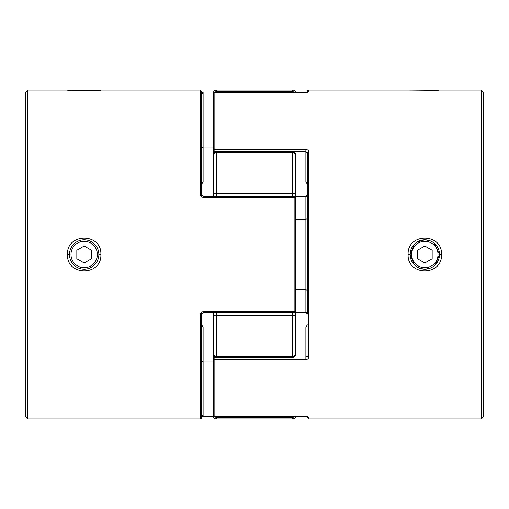 <?xml version="1.0" encoding="UTF-8"?>
<svg xmlns="http://www.w3.org/2000/svg" width="509" height="509" viewBox="0 0 509 509"><rect width="100%" height="100%" fill="white"/><g stroke="black" fill="none" stroke-linecap="round" stroke-linejoin="round"><path stroke-width="0.76" d="M70.687 90.354L97.671 90.354M481.31 90.055L481.31 418.945L483.55 416.706L483.55 92.294L481.31 90.055L408.116 90.055L438.313 90.354M411.628 254.5A13.189 13.189 0 0 0 424.818 267.689A13.189 13.189 0 0 0 438.007 254.5A13.189 13.189 0 0 0 424.818 241.311A13.189 13.189 0 0 0 411.628 254.5M435.201 264.884L439.502 254.5A14.685 14.685 0 0 1 424.818 269.185A14.685 14.685 0 0 1 410.139 254.5A14.685 14.685 0 0 1 424.818 239.815A14.685 14.685 0 0 1 439.502 254.5L434.069 243.098M432.16 250.263L424.818 246.025L417.475 250.263L417.475 258.737L424.818 262.975L432.16 258.737L432.16 250.263M70.993 254.5A13.189 13.189 0 0 1 84.182 241.311A13.189 13.189 0 0 1 97.372 254.5A13.189 13.189 0 0 1 84.182 267.689A13.189 13.189 0 0 1 70.993 254.5M98.861 254.5A14.685 14.685 0 0 0 84.182 239.815A14.685 14.685 0 0 0 69.498 254.5A14.685 14.685 0 0 0 84.182 269.185A14.685 14.685 0 0 0 98.861 254.5L100.884 254.5C101.895 232.721 66.482 232.702 67.474 254.5C66.488 276.304 101.889 276.279 100.884 254.5M76.84 250.263L84.182 246.025L91.525 250.263L91.525 258.737L84.182 262.975L76.84 258.737L76.84 250.263M429.761 240.674L424.951 239.815M408.116 254.5C407.105 232.721 442.518 232.696 441.526 254.5C442.518 276.304 407.105 276.279 408.116 254.5L410.139 254.5L414.441 264.89L415.586 265.914M424.818 239.815L417.119 241.998M414.441 244.116L410.139 254.5M307.36 91.525L307.36 92.288L307.36 91.525A1.47 1.47 0 0 1 308.823 90.055L308.823 91.894L305.89 92.39L214.855 92.39L214.855 149.531L305.89 149.531L305.89 151.841L293.623 151.841M295.614 312.265L305.89 312.265L307.36 314.028C306.692 312.723 306.202 312.246 305.89 312.596L295.614 312.602M481.31 418.945L308.823 418.945L308.823 417.106L305.89 416.61L214.855 416.629L307.907 416.756M413.505 263.859L411.476 260.627M419.88 268.326L424.697 269.185M408.116 90.055L308.823 90.055M307.36 314.028L307.36 152.872A1.47 0.916 0 0 1 308.823 151.962C308.689 150.511 307.71 149.703 305.89 149.531M305.89 357.159L305.89 359.469C307.716 359.297 308.689 358.489 308.823 357.038A1.47 0.916 0 0 1 307.36 356.128L305.89 357.159L305.89 327.013L307.36 324.774M307.36 416.712L307.36 417.475L307.36 416.712M439.502 254.468L438.822 258.928M428.979 268.58L424.818 269.185M424.913 269.185L429.761 268.326M213.386 196.398L213.386 154.621A2.939 1.813 0 0 1 216.325 152.808L216.325 151.682L292.675 151.682A2.939 2.939 0 0 1 295.614 154.621L295.614 194.521L295.614 181.987L305.89 181.987L305.89 151.841L307.36 152.872M213.386 179.785L213.386 93.834A1.47 1.444 0 0 1 214.855 92.39L214.855 92.39A1.47 1.47 0 0 0 213.386 93.834M295.614 322.49L295.614 327.013L305.89 327.013M305.89 359.469L214.855 359.469L214.855 416.61A1.47 1.444 180 0 1 213.386 415.166L213.386 312.602M295.614 219.551L305.89 219.551L307.36 218.431M295.614 289.449L305.89 289.449L307.36 290.569M214.855 357.159A1.47 1.374 180 0 0 213.386 358.533A1.47 0.935 180 0 0 214.855 359.469L214.855 356.924M215.377 151.841L214.855 151.841L214.855 149.531A1.47 0.935 0 0 0 213.386 150.467A1.47 1.374 0 0 0 214.855 151.841L214.855 152.076M307.36 417.475L308.823 418.945L308.823 417.106A1.47 1.451 180 0 1 307.92 416.801M307.36 184.226L305.89 181.987M307.92 92.199A1.47 1.451 0 0 1 308.823 91.894M305.89 312.602L305.89 196.735L307.36 194.972C306.679 196.289 306.189 196.773 305.89 196.404L295.614 196.398M94.559 264.884L94.21 265.221M27.69 90.055L25.45 92.294L25.45 416.706L27.69 418.945L27.69 90.055L67.474 90.055C66.488 90.996 101.889 90.996 100.884 90.055L200.177 90.055L201.64 91.525L201.64 194.972A1.47 0.534 180 0 0 200.177 194.432C200.311 196.169 201.29 197.142 203.11 197.358L203.11 196.398L294.145 196.398A1.47 1.47 0 0 1 295.614 197.867L295.614 311.133A1.47 0.509 180 0 1 294.145 311.642L294.145 197.358L203.11 197.358M27.69 418.945L200.177 418.945L200.177 314.568C200.311 312.838 201.284 311.858 203.11 311.642L294.145 311.642L294.145 312.602A1.47 1.47 0 0 0 295.614 311.133M213.386 94.076L203.11 94.076L203.11 92.371L201.64 92.32M201.64 416.68L213.456 416.629L203.11 416.61L203.11 414.924L201.64 415.656L200.94 416.839M203.11 311.642L203.11 312.602L201.64 314.028L201.64 417.475A1.47 1.47 0 0 1 200.177 418.945M200.177 314.568A1.47 0.534 180 0 0 201.64 314.028L201.64 312.036M201.64 196.964L201.64 194.972L203.11 196.404M213.386 147.037L203.11 147.037L203.11 94.076L201.64 93.344L201.64 91.525M213.386 181.987L203.11 181.987L201.64 184.226M203.11 181.987L203.11 147.037L201.64 148.157M294.304 196.41A2.939 2.271 0 0 0 295.614 194.521L295.614 197.867A1.47 0.509 180 0 0 294.145 197.358L294.145 196.398M213.386 327.013L203.11 327.013L201.64 324.774M213.386 361.963L203.11 361.963L201.64 360.843M295.614 217.292L295.614 196.748M294.507 92.371A2.939 2.908 180 0 0 292.675 91.735L216.325 91.735L216.325 90.055L292.675 90.055A2.939 2.939 0 0 1 295.544 92.371M295.614 354.379A2.939 2.939 0 0 1 292.675 357.318L292.675 356.192A2.939 1.813 0 0 0 295.614 354.379L295.614 314.479A2.939 1.088 -0 0 1 292.675 315.567L216.325 315.567L216.325 356.192L292.675 356.192L292.675 312.602M216.325 418.945L292.675 418.945L292.675 417.265L216.325 417.265L216.325 418.945A2.939 2.939 0 0 1 213.386 416.012L213.386 414.358M295.614 181.987L295.614 186.51M295.614 291.708L295.614 312.252M213.386 94.642L213.386 92.988C213.564 91.206 214.543 90.227 216.325 90.055M213.386 322.49L213.386 329.215M213.386 359.704L213.386 354.379A2.939 1.813 0 0 0 216.325 356.192L216.325 357.318L292.675 357.318M214.683 312.602A2.939 2.271 0 0 0 213.386 314.479A2.939 1.088 0 0 0 216.325 315.567L216.325 312.602M294.304 312.59A2.939 2.271 0 0 1 295.614 314.479M216.325 196.398L216.325 193.433L292.675 193.433L292.675 152.808L216.325 152.808L216.325 193.433A2.939 1.088 -0 0 0 213.386 194.521A2.939 2.271 0 0 0 214.683 196.398M292.675 196.398L292.675 193.433A2.939 1.088 0 0 1 295.614 194.521M292.675 151.682L292.675 152.808A2.939 1.813 -0 0 1 295.614 154.621M439.502 254.5L441.526 254.5M308.823 151.962L308.823 357.038M305.89 196.398L305.89 196.735L295.614 196.735M214.855 416.61L214.855 416.629A1.47 1.47 0 0 1 213.386 415.166M307.913 92.244L214.855 92.371M69.498 254.5L67.474 254.5M200.177 194.432L200.177 90.055M203.11 327.013L203.11 414.924L213.386 414.924M292.675 92.371L292.675 90.055M214.41 416.566A2.939 2.908 -0 0 0 216.325 417.265L216.325 416.629M292.675 416.629L292.675 417.265A2.939 2.908 -0 0 0 294.507 416.629M216.325 92.371L216.325 91.735A2.939 2.908 180 0 0 214.41 92.434M201.64 92.288L203.11 92.371M203.11 312.602L294.145 312.602M201.64 416.712L203.11 416.629M292.675 418.945C294.457 418.773 295.436 417.794 295.614 416.012M213.386 354.379A2.939 2.939 0 0 0 216.325 357.318M216.325 151.682A2.939 2.939 0 0 0 213.386 154.621"/></g></svg>

